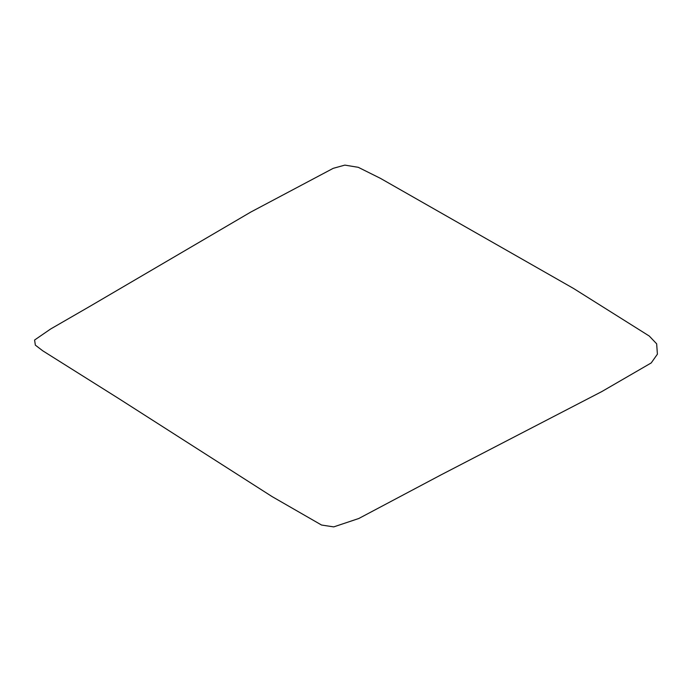 <?xml version="1.0" encoding="UTF-8"?>
<svg xmlns="http://www.w3.org/2000/svg" width="692" height="692" viewBox="0 0 692 692"><rect width="100%" height="100%" fill="white"/><g stroke="black" fill="none" stroke-linecap="round" stroke-linejoin="round"><path stroke-width="1.04" d="M90.168 306.175L250.85 212.029L333.224 168.329L344.85 165.111L358.274 167.317L380.392 178.328L573.582 288.486L649.269 336.044L656.656 343.812L657.4 354.183L651.215 362.937L601.832 391.56L441.15 474.816L358.776 518.507L333.726 526.889L321.555 525.038L272.06 496.571L118.419 398.358L42.731 350.792L35.344 345.135L34.6 340.014L50.611 329.011L90.168 306.175"/></g></svg>
